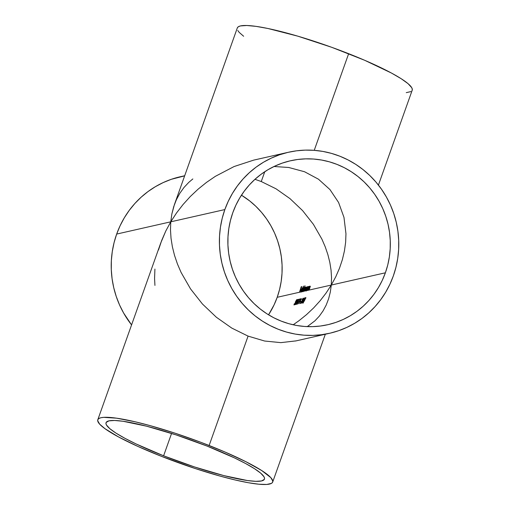<?xml version="1.0" encoding="UTF-8"?>
<svg xmlns="http://www.w3.org/2000/svg" width="510" height="510" viewBox="0 0 510 510"><rect width="100%" height="100%" fill="white"/><g stroke="black" fill="none" stroke-linecap="round" stroke-linejoin="round"><path stroke-width="0.76" d="M302.149 288.539L302.487 288.105M301.41 290.241L301.671 289.527M301.69 289.814L302.162 289.705L301.295 289.654L302.079 288.373L302.22 289.508L301.295 289.654L301.69 289.814M304.4 287.634L303.813 288.322L304.279 287.691M307.74 286.875L307.16 287.563L307.619 286.932M261.267 181.534L264.766 171.717L261.267 181.534L276.031 188.808L261.267 181.534L254.962 179.31L261.267 181.534M289.986 198.626L276.031 188.808L289.986 198.626L302.596 210.611L289.986 198.626M313.382 224.304L302.596 210.611L313.382 224.304L321.918 239.171L313.382 224.304M325.24 246.872L321.918 239.171L325.24 246.872L327.885 254.649L325.24 246.872M329.83 262.427L327.885 254.649L329.83 262.427L331.054 270.141L329.83 262.427M331.538 277.701L331.054 270.141L331.538 277.701L331.296 285.052L331.538 277.701M335.784 276.745L331.296 285.052L385.381 272.799A84.067 81.09 -102.8 0 1 327.656 324.742A84.067 81.09 -102.8 0 1 248.306 297.445A84.067 81.09 -102.8 0 1 232.796 212.702L230.431 220.53L228.818 228.569L227.983 236.742L227.925 244.978L228.652 253.19L230.15 261.305L232.413 269.235L235.41 276.917L239.12 284.261L243.499 291.216L248.517 297.693L254.114 303.648L260.24 309.015L266.838 313.746L273.844 317.794L281.188 321.115L288.8 323.684L296.603 325.469L304.534 326.464L312.509 326.649L320.446 326.024L328.274 324.602L335.918 322.39L343.306 319.413L350.364 315.69L357.025 311.272L363.222 306.191L368.896 300.505L373.996 294.257L378.471 287.512L382.283 280.341L385.381 272.799L387.753 264.977L389.359 256.938L390.195 248.759L390.252 240.529L389.525 232.311L388.027 224.202L385.764 216.272L382.768 208.59L379.058 201.24L374.678 194.291L369.661 187.808L364.063 181.853L357.937 176.485L351.339 171.762L344.333 167.713L336.995 164.392L329.377 161.823L321.574 160.038L313.644 159.043L305.675 158.859L297.732 159.477L289.903 160.905L282.26 163.117L274.871 166.094L267.814 169.811L261.158 174.235L254.955 179.316L249.282 185.002L244.182 191.25L239.706 197.995L235.9 205.167L232.796 212.702A84.067 81.09 -102.8 0 1 290.522 160.758A84.067 81.09 -102.8 0 1 369.871 188.056A84.067 81.09 -102.8 0 1 385.381 272.799L331.296 285.052L330.314 292.102L331.296 285.052L326.068 293.065L331.296 285.052L309.111 290.069L331.296 285.052L335.784 276.745L339.494 268.228L335.784 276.745M342.389 259.584L339.494 268.228L342.389 259.584L344.441 250.901L342.389 259.584M345.64 242.25L344.441 250.901L345.64 242.25L345.958 233.727L345.64 242.25M343.976 217.375L345.958 233.727L343.976 217.375L338.576 202.464L343.976 217.375M329.964 189.58L338.576 202.464L329.964 189.58L318.469 179.201L329.964 189.58M304.54 171.742L318.469 179.201L304.54 171.742L288.705 167.478L274.017 166.502L288.705 167.478L304.54 171.742M328.606 298.803L330.314 292.102L328.606 298.803L326.19 305.082L328.606 298.803M323.085 310.877L326.19 305.082L323.085 310.877L319.33 316.13L323.085 310.877M314.957 320.796L319.33 316.13L314.957 320.796L307.288 326.617L314.957 320.796M320.165 300.715L326.068 293.065L320.165 300.715L313.631 307.925L320.165 300.715M306.529 314.625L313.631 307.925L306.529 314.625L298.93 320.752L306.529 314.625M293.173 324.787L298.93 320.752L293.173 324.787M163.608 455.8L171.57 433.43L163.608 455.8L194.45 466.93L223.89 475.613L247.446 480.541L255.848 481.332L261.534 480.949L264.288 479.419L264.531 478.233L264.008 476.793L260.699 473.165L254.49 468.69L245.616 463.526L234.428 457.878L206.875 446.008A84.067 12.176 19.6 0 1 264.441 479.107A84.067 12.176 19.6 0 1 163.608 455.8A84.067 12.176 19.6 0 1 106.048 422.701A84.067 12.176 19.6 0 1 206.875 446.008L176.033 434.877L146.593 426.194L123.037 421.266L114.635 420.476L108.949 420.852L106.195 422.388L105.952 423.568L106.475 425.015L109.784 428.642L115.993 433.117L124.867 438.281L136.055 443.929L163.608 455.8M378.426 185.085L412.207 90.232A92.826 13.445 -160.4 0 0 348.649 53.69L314.236 150.329L348.649 53.69A92.826 13.445 -160.4 0 0 237.309 27.961L174.42 204.574L171.844 214.028L170.761 221.818L176.524 212.97L183.052 204.523L190.262 196.56L198.103 189.165L206.493 182.401L215.347 176.339L234.109 166.534L253.68 160.127L234.109 166.534L215.347 176.339L206.493 182.401L198.103 189.165L190.262 196.56L183.052 204.523L176.524 212.97L170.761 221.818L224.846 209.572A92.826 89.537 -102.8 0 1 288.59 152.222A92.826 89.537 -102.8 0 1 376.208 182.363A92.826 89.537 -102.8 0 1 393.331 275.929L389.901 284.255L385.7 292.173L380.76 299.619L375.124 306.516L368.858 312.802L362.017 318.412L354.66 323.289L346.87 327.394L338.716 330.684L330.276 333.126L321.625 334.7L312.859 335.389L304.062 335.185L295.303 334.088L286.684 332.112L278.281 329.275L270.173 325.609L262.44 321.141L255.153 315.919L248.389 309.991L242.205 303.418L236.672 296.259L231.833 288.59L227.734 280.474L224.425 271.996L221.926 263.236L220.269 254.28L219.472 245.208L219.529 236.117L220.454 227.09L222.232 218.216L224.846 209.572L228.276 201.252L232.477 193.335L237.418 185.889L243.053 178.991L249.32 172.705L256.16 167.095L263.517 162.212L271.307 158.113L279.461 154.823L287.908 152.375L296.552 150.807L305.318 150.118L314.115 150.322L322.875 151.419L331.494 153.395L339.896 156.226L348.005 159.898L355.744 164.367L363.024 169.588L369.788 175.51L375.972 182.083L381.505 189.242L386.344 196.917L390.443 205.033L393.752 213.511L396.251 222.271L397.908 231.228L398.705 240.293L398.648 249.384L397.723 258.417L395.945 267.291L393.331 275.929A92.826 89.537 -102.8 0 1 329.587 333.285A92.826 89.537 -102.8 0 1 241.969 303.144A92.826 89.537 -102.8 0 1 224.846 209.572L170.761 221.818L165.801 230.992L160.688 243.149L97.792 419.768A92.826 13.445 19.6 0 1 209.132 445.491L248.077 336.115L231.776 328.083L216.367 317.245L202.444 304.011L190.536 288.896L181.114 272.48L177.442 263.976L174.522 255.389L172.38 246.795L171.028 238.285L170.487 229.933L170.761 221.818L171.844 214.028L173.725 206.633L176.396 199.703L179.82 193.303L183.97 187.501L188.802 182.351L192.844 178.94M288.59 152.222L253.68 160.127M184.684 175.746L180.412 176.715A92.826 89.537 77.2 0 0 116.669 234.071L170.761 221.818L170.487 229.933L171.028 238.285L172.38 246.795L174.522 255.389L177.442 263.976L181.114 272.48L190.536 288.896L202.444 304.011L216.367 317.245L231.776 328.083L248.077 336.115L264.645 341.031L280.844 342.637L296.049 340.878L280.844 342.637L264.645 341.031L248.077 336.115L209.132 445.491A92.826 13.445 19.6 0 1 272.691 482.039A92.826 13.445 19.6 0 1 161.351 456.31L137.929 446.448L118.575 436.968L104.964 428.687L99.686 424.192L97.691 420.724L97.958 419.418L99.067 418.417L100.999 417.722L103.747 417.352L116.554 418.181L135.277 421.827L150.265 425.671L175.077 433.207L200.761 442.266L225.108 452.07L246.024 461.773L261.7 470.539L270.797 477.615L272.793 481.083L272.525 482.39L271.422 483.391L266.736 484.455L258.921 484.226L248.274 482.715L235.206 479.98L220.218 476.136L195.406 468.601L161.351 456.31A92.826 13.445 19.6 0 1 97.792 419.768M301.187 291.414L301.117 290.152L302.207 289.559L302.156 287.901L301.078 289.903L300.728 291.969L299.555 292.236A84.067 81.09 77.2 0 0 300.454 289.584L301.04 289.45A84.067 81.09 77.2 0 0 301.219 288.889L300.626 289.023A84.067 81.09 77.2 0 0 301.136 287.334L301.729 287.2A84.067 81.09 77.2 0 0 301.888 286.633L301.168 286.792A84.067 81.09 -102.8 0 1 299.421 292.262L277.204 297.298L274.099 304.833L268.547 314.817A84.067 81.09 77.2 0 0 277.204 297.298L309.111 290.069A84.067 81.09 77.2 0 0 309.806 288.048L310.163 286.186L309.379 286.996A84.067 81.09 77.2 0 0 309.602 286.276L309.468 286.301A84.067 81.09 -102.8 0 1 308.155 290.286L307.849 290.356A84.067 81.09 77.2 0 0 308.544 288.328L308.901 286.473L308.116 287.283A84.067 81.09 77.2 0 0 308.34 286.556L308.206 286.588A84.067 81.09 -102.8 0 1 306.899 290.572L306.593 290.643A84.067 81.09 77.2 0 0 307.9 286.658L307.766 286.69A84.067 81.09 -102.8 0 1 307.536 287.43L307.46 286.735L307.084 286.92L305.86 290.808L305.178 290.961A84.067 81.09 77.2 0 0 305.911 288.813L306.204 287.002L305.439 288.054L305.445 287.162L304.782 288.016A84.067 81.09 77.2 0 0 304.993 287.315L304.859 287.347A84.067 81.09 -102.8 0 1 303.552 291.331L303.246 291.401A84.067 81.09 77.2 0 0 305.025 285.785L304.891 285.817A84.067 81.09 -102.8 0 1 304.183 288.22L304.113 287.5L303.737 287.672L302.513 291.567L301.831 291.72A84.067 81.09 77.2 0 0 303.616 286.11L303.482 286.135A84.067 81.09 -102.8 0 1 301.697 291.752L301.053 291.898L301.384 291.471M305.611 297.591L302.991 301.907M304.961 299.74L305.649 297.63M302.806 302.347L302.704 302.953L303.106 302.749L304.502 300.639L305.547 297.591L303.82 300.46M302.564 301.894A84.067 81.09 -102.8 0 1 301.926 303.061L302.054 303.029A84.067 81.09 77.2 0 0 302.698 301.863L302.87 301.824A84.067 81.09 77.2 0 0 303.144 301.302L302.972 301.34A84.067 81.09 77.2 0 0 304.744 297.776L301.856 302.054L302.564 301.894A84.067 81.09 -102.8 0 1 301.926 303.061L302.054 303.029A84.067 81.09 77.2 0 0 302.698 301.863L302.87 301.824A84.067 81.09 77.2 0 0 303.144 301.302L302.972 301.34A84.067 81.09 77.2 0 0 304.744 297.776L301.856 302.054L302.564 301.894M302.054 300.881L300.071 303.482L301.085 303.252A84.067 81.09 77.2 0 0 301.372 302.73L300.677 302.889L303.087 299.383L303.424 298.165L302.71 298.688L301.984 299.937L302.87 298.745L303.093 299.026L302.054 300.881M300.868 301.818A84.067 81.09 77.2 0 0 301.142 301.289L300.568 301.423A84.067 81.09 -102.8 0 1 300.301 301.945L300.868 301.818A84.067 81.09 77.2 0 0 301.142 301.289L300.568 301.423A84.067 81.09 -102.8 0 1 300.301 301.945L300.868 301.818M301.066 299.204A84.067 81.09 -102.8 0 1 298.694 303.794L298.828 303.762A84.067 81.09 77.2 0 0 301.455 298.637L301.066 299.204A84.067 81.09 -102.8 0 1 298.694 303.794L298.828 303.762A84.067 81.09 77.2 0 0 301.455 298.637L301.066 299.204M300.25 299.389L297.247 304.234L300.728 298.803L299.81 299.013A84.067 81.09 -102.8 0 1 299.555 299.542L300.352 299.427L297.247 304.234L300.728 298.803L299.81 299.013A84.067 81.09 -102.8 0 1 299.555 299.542L300.25 299.389M298.771 299.721A84.067 81.09 -102.8 0 1 296.399 304.311L296.533 304.279A84.067 81.09 77.2 0 0 299.16 299.16L298.771 299.721A84.067 81.09 -102.8 0 1 296.399 304.311L296.533 304.279A84.067 81.09 77.2 0 0 299.16 299.16L298.771 299.721M296.852 301.365L297.202 301.499L296.852 301.365L297.598 299.988L298.101 299.874A84.067 81.09 77.2 0 0 298.356 299.338L297.744 299.478L298.012 299.893L297.744 299.478L296.323 302.092L296.89 301.996L296.272 303.303L295.532 304.164L295.653 303.342L295.386 303.654L295.124 304.693L295.978 303.941L296.992 302.162L297.202 301.302L296.852 301.365L298.101 299.874A84.067 81.09 77.2 0 0 298.356 299.338L297.744 299.478L296.323 302.092L296.909 301.869M295.704 301.62L296.055 301.761L295.704 301.62L296.45 300.25L296.96 300.135A84.067 81.09 77.2 0 0 297.209 299.599L296.597 299.74L296.865 300.154L296.597 299.74L295.182 302.353L295.749 302.251L295.124 303.565L294.346 304.438L294.512 303.603L294.238 303.909L293.977 304.954L294.831 304.202L296.029 301.894L295.704 301.62L296.96 300.135A84.067 81.09 77.2 0 0 297.209 299.599L296.597 299.74L295.182 302.353L295.762 302.13M303.15 291.095L303.354 290.745A84.067 81.09 -102.8 0 1 303.112 291.427L303.354 290.745A84.067 81.09 -102.8 0 1 303.112 291.427L303.246 291.401A84.067 81.09 77.2 0 0 305.025 285.785L304.891 285.817A84.067 81.09 -102.8 0 1 304.183 288.22L303.998 287.474L303.412 288.169M305.388 287.162L304.782 288.016A84.067 81.09 77.2 0 0 304.993 287.315L304.859 287.347A84.067 81.09 -102.8 0 1 303.552 291.331L303.686 291.299A84.067 81.09 77.2 0 0 304.26 289.635L305.171 287.678L304.986 289.144A84.067 81.09 -102.8 0 1 304.298 291.159L303.686 291.299A84.067 81.09 77.2 0 0 304.26 289.635L305.216 287.659L304.986 289.144A84.067 81.09 -102.8 0 1 304.298 291.159L304.432 291.133A84.067 81.09 77.2 0 0 304.961 289.591L305.86 287.557L305.777 288.845A84.067 81.09 -102.8 0 1 305.044 290.993L304.432 291.133A84.067 81.09 77.2 0 0 304.961 289.591L305.962 287.493L305.777 288.845A84.067 81.09 -102.8 0 1 305.044 290.993L305.178 290.961A84.067 81.09 77.2 0 0 305.911 288.813L306.261 287.104M305.254 287.659L305.662 287.818M306.491 290.337L306.695 289.986A84.067 81.09 -102.8 0 1 306.459 290.674L306.695 289.986A84.067 81.09 -102.8 0 1 306.459 290.674L306.593 290.643A84.067 81.09 77.2 0 0 307.9 286.658L307.766 286.69A84.067 81.09 -102.8 0 1 307.536 287.43L307.345 286.716L306.759 287.41L305.86 290.808M307.033 290.541A84.067 81.09 77.2 0 0 307.524 289.113L308.531 286.926L308.359 288.52A84.067 81.09 -102.8 0 1 307.721 290.388L307.033 290.541A84.067 81.09 77.2 0 0 307.524 289.113L308.601 286.894L308.359 288.52A84.067 81.09 -102.8 0 1 307.721 290.388L307.849 290.356A84.067 81.09 77.2 0 0 308.544 288.328L308.881 286.435L308.116 287.283A84.067 81.09 77.2 0 0 308.34 286.556L308.206 286.588A84.067 81.09 -102.8 0 1 306.899 290.572L307.033 290.541M309.736 286.371L309.379 286.996A84.067 81.09 77.2 0 0 309.602 286.276L309.468 286.301A84.067 81.09 -102.8 0 1 308.155 290.286L308.289 290.26A84.067 81.09 77.2 0 0 308.786 288.826L309.793 286.639L309.621 288.239A84.067 81.09 -102.8 0 1 308.977 290.101L308.289 290.26A84.067 81.09 77.2 0 0 308.786 288.826L309.863 286.607L309.621 288.239A84.067 81.09 -102.8 0 1 308.977 290.101L309.111 290.069A84.067 81.09 77.2 0 0 309.806 288.048L310.035 286.11M277.204 297.298A84.067 81.09 77.2 0 0 241.453 195.183L249.76 200.985L255.886 206.352L261.483 212.307L266.5 218.784L270.88 225.739L274.59 233.083L277.587 240.765L279.85 248.695L281.348 256.81L282.075 265.022L282.017 273.258L281.182 281.431L279.569 289.47L277.204 297.298M301.569 291.159L301.71 290.598L301.327 291.255M158.508 249.938L161.708 240.395L165.801 230.992L170.761 221.818L116.669 234.071A92.826 89.537 77.2 0 0 131.574 324.915L123.656 313.083L119.557 304.967L116.248 296.488L113.749 287.729L112.092 278.772L111.295 269.707L111.352 260.616L112.276 251.583L114.055 242.709L116.669 234.071L120.099 225.745L124.3 217.827L129.24 210.381L134.876 203.484L141.142 197.198L147.983 191.588L155.34 186.711L163.13 182.605L171.284 179.316L184.645 175.867M154.938 285.402L154.568 278.485L154.919 269.076M237.475 27.61L238.578 26.609L240.516 25.921L246.795 25.5L256.071 26.373L267.986 28.503L297.821 36.165L331.755 47.315L364.625 60.263L391.425 73.032L401.217 78.731L408.076 83.678L411.729 87.682L412.309 89.275L412.042 90.582M410.933 91.583L406.253 92.648M243.646 36.267L239.203 32.385L237.787 30.511M309.538 286.964L309.984 286.76M309.959 286.805L310.297 286.346M308.276 287.245L308.722 287.047M308.697 287.085L309.034 286.626M306.255 288.883L307.198 287.213L306.625 289.852L306.166 290.356L306.013 289.973L306.255 288.883L306.994 287.359L307.371 287.595L306.37 290.209L306.013 289.973L306.255 288.883M307.198 287.213L307.371 287.595M306.166 290.356L306.013 289.973M305.439 288.054L305.815 287.321M305.178 288.169L305.503 287.57L305.108 287.417L305.79 287.315M306.025 287.812L306.389 287.245M305.343 287.844L305.579 287.474M303.08 288.864L302.513 291.567M302.914 289.642L303.852 287.971L303.284 290.604L302.819 291.114L302.666 290.726L302.972 289.463L303.654 288.118L304.024 288.354L303.023 290.961L302.666 290.726L302.914 289.642M303.852 287.971L304.024 288.354M302.819 291.114L302.666 290.726M301.697 291.752L301.831 291.72A84.067 81.09 77.2 0 0 303.616 286.11L303.482 286.135A84.067 81.09 -102.8 0 1 301.697 291.752M301.053 291.898L301.748 290.796L301.021 291.522L301.117 290.152L302.092 289.929L302.411 288.016M301.021 291.522L300.881 291.165M302.22 287.876L301.015 290.088L300.728 291.969M301.684 288.807L302.194 288.418L302.118 289.47L301.295 289.654L302.251 288.628M302.475 288.526L302.079 288.966M299.421 292.262L299.555 292.236A84.067 81.09 77.2 0 0 300.454 289.584L301.04 289.45A84.067 81.09 77.2 0 0 301.219 288.889L300.626 289.023A84.067 81.09 77.2 0 0 301.136 287.334L301.729 287.2A84.067 81.09 77.2 0 0 301.888 286.633L301.168 286.792A84.067 81.09 -102.8 0 1 299.421 292.262M300.798 289.508A84.507 81.511 77.2 0 0 300.913 289.138A84.507 81.511 77.2 0 1 300.798 289.508M302.787 302.978L304.731 300.192M305.49 298.184L305.949 297.751M303.724 300.422L302.691 302.927M305.586 298.235L303.973 301.557L303.01 302.417L303.928 300.25M303.195 301.735L305.382 298.248M305.305 298.127L304.604 298.994M305.337 298.401L305.668 297.967M303.099 302.863L303.214 302.506M305.343 298.509L303.482 302.2M303.616 301.907L303.08 302.455M302.468 301.914L302.691 301.588L302.468 301.914M302.838 301.372L302.398 301.467L303.973 299.14A84.067 81.09 -102.8 0 1 302.838 301.372L302.398 301.467L302.8 301.627L302.398 301.467L303.973 299.14A84.067 81.09 -102.8 0 1 302.838 301.372M302.857 299.612L303.335 298.752M303.042 298.637L301.984 299.937L303.303 298.101M302.602 300.078L301.837 301.27M300.709 303.335L300.964 303.004L300.709 303.335M301.894 301.289L300.071 303.482L301.085 303.252A84.067 81.09 77.2 0 0 301.372 302.73L300.677 302.889L301.212 303.016L300.677 302.889L302.685 300.141L303.424 298.165M303.112 298.841L303.45 298.426L303.112 298.841M296.979 301.805L297.158 301.48L296.979 301.805M296.565 302.806L296.89 301.996M296.272 303.303L295.724 304.266L295.519 303.373L295.086 304.636L295.857 304.1L297.202 301.302M295.519 304.515L295.673 304.068L295.519 304.515M295.832 302.067L296.01 301.741L295.832 302.067M295.749 302.251L294.576 304.527L294.512 303.603L294.123 304.177L294.047 304.954L294.71 304.362L296.061 301.557M294.372 304.776L294.525 304.33L294.372 304.776M272.691 482.039L325.316 334.254M329.587 333.285L295.469 341.011M310.316 286.767L309.921 286.607M309.054 287.053L308.658 286.894M307.83 286.881L307.434 286.722M306.3 290.993L305.904 290.84M306.497 290.509L306.102 290.356M307.664 287.372L307.262 287.213M306.408 287.646L306.006 287.493M305.841 287.321L305.445 287.162M304.483 287.634L304.081 287.481M302.959 291.752L302.558 291.599M303.157 291.267L302.755 291.108M304.317 288.124L303.922 287.971M301.359 291.675L300.957 291.516M301.168 292.153L300.772 292M302.538 288.526L302.143 288.373M303.138 303.138L302.73 302.978M303.444 302.615L303.042 302.455M305.745 298.286L305.343 298.127M303.488 298.796L303.093 298.637M297.253 301.914L296.852 301.754M295.851 304.336L295.449 304.177M296.106 302.175L295.704 302.016M294.703 304.597L294.302 304.438"/></g></svg>
